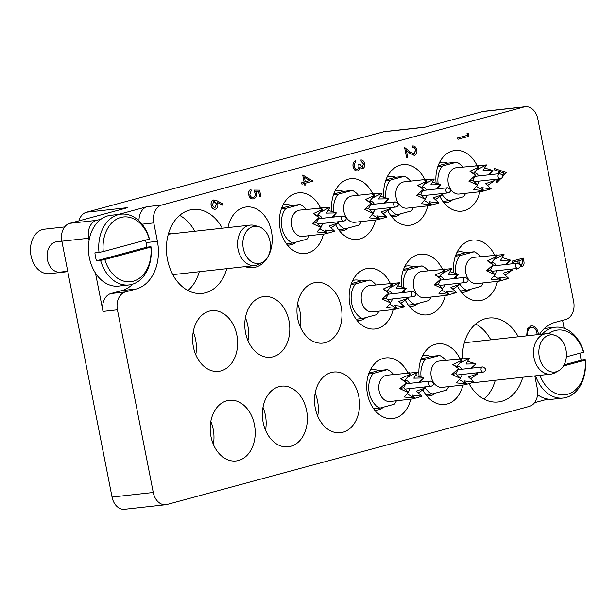 <?xml version="1.0" encoding="UTF-8"?>
<svg xmlns="http://www.w3.org/2000/svg" width="616" height="616" viewBox="0 0 616 616"><rect width="100%" height="100%" fill="white"/><g stroke="black" fill="none" stroke-linecap="round" stroke-linejoin="round"><path stroke-width="0.92" d="M222.284 228.213A42.227 30.985 83.7 0 0 192.893 209.463A42.227 30.985 83.7 0 0 167.475 259.567A42.227 30.985 83.7 0 0 202.194 293.401A42.227 30.985 83.7 0 0 226.765 268.668M187.957 290.513A42.227 30.985 83.7 0 0 199.276 271.71M469.076 383.73A42.227 30.985 83.7 0 0 498.19 401.971A42.227 30.985 83.7 0 0 522.768 377.238M483.96 399.083A42.227 30.985 83.7 0 0 495.279 380.288M439.986 196.596A30.523 22.399 83.7 0 0 461.746 211.149A30.523 22.399 83.7 0 0 464.248 210.68A30.523 22.399 83.7 0 0 479.903 191.738M476.992 165.442A30.523 22.399 83.7 0 0 455.024 150.473A30.523 22.399 83.7 0 0 452.529 150.951A30.523 22.399 83.7 0 0 436.105 183.075M387.818 210.726A30.523 22.399 83.7 0 0 409.578 225.279A30.523 22.399 83.7 0 0 412.081 224.802A30.523 22.399 83.7 0 0 427.735 205.86M424.824 179.572A30.523 22.399 83.7 0 0 402.856 164.595A30.523 22.399 83.7 0 0 400.362 165.073A30.523 22.399 83.7 0 0 383.937 197.197M335.651 224.848A30.523 22.399 83.7 0 0 357.411 239.401A30.523 22.399 83.7 0 0 359.906 238.923A30.523 22.399 83.7 0 0 375.567 219.981M372.657 193.694A30.523 22.399 83.7 0 0 350.689 178.725A30.523 22.399 83.7 0 0 348.186 179.194A30.523 22.399 83.7 0 0 331.77 211.319M390.236 283.283A30.523 22.399 83.7 0 0 368.268 268.314A30.523 22.399 83.7 0 0 365.765 268.792A30.523 22.399 83.7 0 0 349.595 302.833A30.523 22.399 83.7 0 0 374.99 328.99A30.523 22.399 83.7 0 0 377.485 328.52A30.523 22.399 83.7 0 0 393.147 309.579M405.397 300.315A30.523 22.399 83.7 0 0 427.158 314.868A30.523 22.399 83.7 0 0 429.652 314.399A30.523 22.399 83.7 0 0 445.314 295.457M442.403 269.161A30.523 22.399 83.7 0 0 420.435 254.192A30.523 22.399 83.7 0 0 417.941 254.67A30.523 22.399 83.7 0 0 401.517 286.794M457.565 286.194A30.523 22.399 83.7 0 0 479.325 300.747A30.523 22.399 83.7 0 0 481.827 300.277A30.523 22.399 83.7 0 0 497.482 281.335M494.571 255.039A30.523 22.399 83.7 0 0 472.603 240.071A30.523 22.399 83.7 0 0 470.108 240.54A30.523 22.399 83.7 0 0 453.684 272.672M422.969 389.913A30.523 22.399 83.7 0 0 444.737 404.466A30.523 22.399 83.7 0 0 447.231 403.988A30.523 22.399 83.7 0 0 462.893 385.054M459.983 358.758A30.523 22.399 83.7 0 0 438.015 343.79A30.523 22.399 83.7 0 0 435.512 344.259A30.523 22.399 83.7 0 0 419.088 376.391M407.807 372.88A30.523 22.399 83.7 0 0 385.847 357.911A30.523 22.399 83.7 0 0 383.345 358.381A30.523 22.399 83.7 0 0 367.167 392.43A30.523 22.399 83.7 0 0 392.569 418.587A30.523 22.399 83.7 0 0 395.064 418.118A30.523 22.399 83.7 0 0 410.726 399.176M342.896 432.24A30.523 22.399 83.7 0 0 359.066 398.19A30.523 22.399 83.7 0 0 333.672 372.033A30.523 22.399 83.7 0 0 331.177 372.511A30.523 22.399 83.7 0 0 314.999 406.552A30.523 22.399 83.7 0 0 340.394 432.709A30.523 22.399 83.7 0 0 342.896 432.24M317.694 416.108A30.523 22.399 83.7 0 0 315.153 393.2M290.729 446.361A30.523 22.399 83.7 0 0 306.899 412.312A30.523 22.399 83.7 0 0 281.504 386.155A30.523 22.399 83.7 0 0 279.01 386.632A30.523 22.399 83.7 0 0 262.832 420.674A30.523 22.399 83.7 0 0 288.226 446.831A30.523 22.399 83.7 0 0 290.729 446.361M265.519 430.23A30.523 22.399 83.7 0 0 262.986 407.33M320.489 207.815A30.523 22.399 83.7 0 0 298.521 192.846A30.523 22.399 83.7 0 0 296.019 193.316A30.523 22.399 83.7 0 0 279.849 227.366A30.523 22.399 83.7 0 0 305.243 253.523A30.523 22.399 83.7 0 0 307.738 253.045A30.523 22.399 83.7 0 0 323.4 234.111M245.168 266.628A30.523 22.399 83.7 0 0 253.068 267.644A30.523 22.399 83.7 0 0 255.571 267.175A30.523 22.399 83.7 0 0 271.748 233.125A30.523 22.399 83.7 0 0 246.354 206.968A30.523 22.399 83.7 0 0 243.851 207.438A30.523 22.399 83.7 0 0 227.935 227.589M273.15 356.764A30.523 22.399 83.7 0 0 289.32 322.722A30.523 22.399 83.7 0 0 263.925 296.565A30.523 22.399 83.7 0 0 261.43 297.035A30.523 22.399 83.7 0 0 245.253 331.085A30.523 22.399 83.7 0 0 270.647 357.241A30.523 22.399 83.7 0 0 273.15 356.764M247.948 340.64A30.523 22.399 83.7 0 0 245.407 317.733M220.982 370.886A30.523 22.399 83.7 0 0 237.152 336.844A30.523 22.399 83.7 0 0 211.758 310.687A30.523 22.399 83.7 0 0 209.263 311.157A30.523 22.399 83.7 0 0 193.085 345.206A30.523 22.399 83.7 0 0 218.48 371.363A30.523 22.399 83.7 0 0 220.982 370.886M195.773 354.762A30.523 22.399 83.7 0 0 193.239 331.855M325.317 342.642A30.523 22.399 83.7 0 0 341.495 308.593A30.523 22.399 83.7 0 0 316.1 282.436A30.523 22.399 83.7 0 0 313.598 282.913A30.523 22.399 83.7 0 0 297.42 316.963A30.523 22.399 83.7 0 0 322.822 343.12A30.523 22.399 83.7 0 0 325.317 342.642M300.115 326.511A30.523 22.399 83.7 0 0 297.574 303.611M238.554 460.483A30.523 22.399 83.7 0 0 254.731 426.434A30.523 22.399 83.7 0 0 229.337 400.277A30.523 22.399 83.7 0 0 226.842 400.754A30.523 22.399 83.7 0 0 210.664 434.804A30.523 22.399 83.7 0 0 236.059 460.96A30.523 22.399 83.7 0 0 238.554 460.483M213.352 444.352A30.523 22.399 83.7 0 0 210.818 421.452M464.464 342.257A20.859 15.308 -96.3 0 1 467.159 342.45M168.461 233.687A20.859 15.308 -96.3 0 1 171.156 233.88M175.637 274.328A20.859 15.308 -96.3 0 1 174.059 274.882A20.859 15.308 -96.3 0 1 173.05 275.106M78.902 220.867A15.261 11.196 -96.3 0 1 86.525 212.212L383.599 131.786L424.824 127.219L482.79 111.527A15.261 11.196 -96.3 0 1 484.037 111.288L525.271 106.722A15.261 11.196 83.7 0 0 524.016 106.961L161.731 205.036A15.261 11.196 83.7 0 0 153.792 222.907L142.057 224.209M564.148 328.297L562.585 320.343M525.271 106.722A15.261 11.196 83.7 0 1 537.814 118.95L573.658 301.624A15.261 11.196 83.7 0 1 565.719 319.496L554.847 322.438A40.702 29.861 83.7 0 0 539.439 334.442M165.82 504.712L124.594 509.278A15.261 11.196 -96.3 0 1 112.043 497.05L153.269 492.484A15.261 11.196 83.7 0 0 165.82 504.712A15.261 11.196 83.7 0 0 167.067 504.473L529.352 406.398A15.261 11.196 83.7 0 0 537.291 388.519L534.819 375.906M101.032 219.165L96.581 220.366A15.261 11.196 83.7 0 0 88.642 238.238L61.846 241.21L112.043 497.05M67.745 271.248L60.022 272.11A15.261 11.196 83.7 0 1 47.324 259.028A15.261 11.196 83.7 0 1 55.409 242.003A15.261 11.196 83.7 0 1 56.657 241.765L61.846 241.195A15.261 11.196 -96.3 0 1 69.785 223.331L127.751 207.638L86.525 212.212M95.48 273.088L103.003 311.411A15.261 11.196 -96.3 0 1 110.942 293.532L125.371 291.938A15.261 11.196 83.7 0 0 117.433 309.81L153.269 492.484M88.642 238.238L89.074 240.433M518.287 336.79A42.227 30.985 83.7 0 0 488.896 318.033A42.227 30.985 83.7 0 0 462.416 358.489M125.371 291.938L136.236 288.996A40.702 29.861 83.7 0 0 157.411 241.326L153.792 222.907M138.977 220.867A15.261 11.196 -96.3 0 1 147.301 206.637L118.434 214.453M534.588 402.672L547.847 399.083M383.599 131.786A15.261 11.196 -96.3 0 1 384.846 131.547L425.44 127.05M110.942 293.532L121.806 290.59A40.702 29.861 83.7 0 0 132.756 284.115M490.798 339.832A42.227 30.985 83.7 0 0 475.637 323.97M194.802 231.262A42.227 30.985 83.7 0 0 179.641 215.392M466.982 133.018L467.367 135.32L466.982 133.018L468.268 133.587L468.815 136.352L457.942 139.293L457.611 137.961L467.367 135.32M457.942 139.293L457.611 137.961M457.68 137.953L467.436 135.312M415.692 150.142C415.161 148.071 414.098 147.147 412.512 147.363L412.243 146.015C414.499 145.669 416.031 146.962 416.824 149.911C417.217 152.706 416.431 154.501 414.476 155.294L409.987 153.33L406.352 150.381L407.715 157.326L406.599 157.627L404.612 147.478L410.241 152.052L414.129 153.977L415.631 150.15C415.092 148.079 414.029 147.155 412.443 147.37L412.173 146.023L412.643 145.954M413.798 154.038L415.631 150.15M404.612 147.478L406.599 157.627M414.406 155.301L409.917 153.338L406.368 150.45M413.998 155.378L414.476 155.294M412.605 145.954L412.173 146.023M362.601 168.73L360.029 167.591L359.413 169.462L357.657 170.878C355.378 171.109 353.869 169.708 353.137 166.659C352.699 163.833 353.445 161.885 355.363 160.815L355.632 162.154L354.354 163.725L354.254 166.382C354.7 168.561 355.717 169.616 357.303 169.562C358.843 168.561 359.313 166.828 358.697 164.349L359.813 164.041L362.347 167.39L363.463 163.925L361.107 161.261L360.914 159.914C362.755 160.006 363.971 161.238 364.572 163.61C364.972 166.166 364.318 167.875 362.601 168.73L362.208 168.799M363.463 163.925L361.107 161.261M362.162 167.421L363.394 163.933M359.813 164.041L358.697 164.349M357.057 169.608L357.234 169.569C358.774 168.568 359.244 166.836 358.635 164.356M355.363 160.815L355.293 160.822C353.376 161.893 352.637 163.841 353.068 166.666L353.137 166.659M357.203 170.955L357.657 170.878M357.588 170.886C355.309 171.117 353.8 169.716 353.068 166.666M362.531 168.738L359.96 167.598M361.176 161.253L360.914 159.914M302.779 175.052L313.067 181.135L305.544 183.168L305.882 184.892L304.766 185.193L304.435 183.476L301.925 184.153L301.663 182.813L304.165 182.136L302.71 175.059L304.096 182.136L301.594 182.821L301.925 184.153M304.412 177.377L305.282 181.828L310.002 180.55L304.412 177.377M304.766 185.193L304.366 183.491M305.282 181.82L309.933 180.557L304.42 177.431M253.607 198.845C251.189 199.253 249.572 197.859 248.756 194.671C248.394 192.03 249.118 190.236 250.928 189.289L251.189 190.629L249.88 194.448C250.489 196.727 251.659 197.744 253.384 197.49C254.901 196.858 255.463 195.441 255.078 193.239L253.877 190.105L259.606 190.159L260.807 196.288L259.629 196.596L258.628 191.522L255.686 191.491L256.241 193.185C256.626 196.196 255.748 198.083 253.607 198.845L253.053 198.945M253.877 190.105L255.078 193.239M253.315 197.497L253.315 197.497C254.832 196.866 255.394 195.449 255.009 193.247M250.928 189.289L250.858 189.297C249.049 190.244 248.325 192.038 248.687 194.679L248.756 194.671M253.538 198.852C251.12 199.261 249.503 197.867 248.687 194.679M259.698 196.589L258.628 191.522M258.697 191.514L255.686 191.484M215.431 209.178C213.321 209.479 211.904 208.223 211.18 205.413C210.818 202.595 211.627 200.785 213.606 200L217.086 200.808L222.923 203.927L222.538 205.12L217.371 202.364L217.779 203.881C218.133 206.637 217.356 208.408 215.431 209.178L214.93 209.271M215.361 209.186C213.251 209.486 211.835 208.231 211.111 205.421C210.749 202.602 211.558 200.793 213.536 200.007L213.983 199.923M216.609 203.896L213.829 201.347L212.312 205.182L214.853 207.908L216.609 203.896L214.091 201.293M222.538 205.12L217.386 202.41M213.536 200.007L213.945 199.93M214.815 207.908L216.539 203.904M498.883 173.72L498.39 171.186L494.463 169.854L494.171 168.399L506.429 172.534L502.417 176.915M500.7 178.686L496.95 182.559L496.665 181.104L498.752 178.956M502.333 175.26L504.327 173.188L499.645 171.61L500.038 173.62M496.95 182.559L496.596 181.112L498.683 178.963M498.821 173.727L498.321 171.194L494.394 169.862L494.171 168.399M502.31 175.214L504.258 173.196L499.653 171.641M512.874 263.71L512.35 261.053L523.223 258.112L523.793 261.022C524.462 263.764 523.87 265.588 522.029 266.497L520.073 266.12M518.426 268.23L516.77 269.1L515.176 268.676M522.368 259.752L518.888 260.699L519.065 261.6C519.303 263.871 520.197 265.057 521.744 265.165L522.73 261.569L522.368 259.752M521.513 265.203L522.661 261.577L522.306 259.767M518.202 263.309L517.771 260.999L513.729 262.093L514.021 263.579M512.805 263.717L512.281 261.061L523.223 258.112M521.652 266.566L520.066 266.166M516.732 269.1L515.107 268.684M518.133 263.294L517.702 261.015M526.734 335.851L527.381 328.936L530.884 325.995C534.503 325.51 536.906 327.681 538.107 332.501L538.346 334.565M530.815 326.003L531.593 325.856L527.381 328.936M526.688 335.612L527.311 328.944M537.183 334.696L536.975 332.717C535.989 328.767 534.018 326.981 531.069 327.358C528.259 328.559 527.165 331.208 527.797 335.304L527.897 335.728M536.975 332.717L536.906 332.725C535.92 328.775 533.949 326.988 531 327.365M531.631 327.25L531.069 327.358M537.113 334.704L536.906 332.725M443.843 202.649A20.351 14.93 83.7 0 0 446.2 202.641A20.351 14.93 83.7 0 0 447.863 202.325A20.351 14.93 83.7 0 0 452.383 199.954M439.424 162.693A20.351 14.93 -96.3 0 1 440.055 162.501A20.351 14.93 -96.3 0 1 441.718 162.185A20.351 14.93 -96.3 0 1 447.701 163.155L456.641 162.17A20.351 14.93 -96.3 0 1 462.708 167.028M465.627 193.324A20.351 14.93 -96.3 0 1 463.432 196.812L449.141 200.677L442.873 201.37M476.361 186.379L483.93 190.775L481.735 191.537L459.159 194.04A13.229 9.702 -96.3 0 1 448.155 182.706A13.229 9.702 -96.3 0 1 455.162 167.952A13.229 9.702 -96.3 0 1 456.24 167.744L486.447 164.911L482.99 170.732L492.916 170.54L488.935 174.821M456.641 162.17L442.35 166.035L437.83 166.536M493.493 179.533L494.856 180.442L485.523 183.66L491.137 188.827L483.375 191.068M486.447 164.911L477.762 169.331L479.233 166.867L475.775 165.666L478.825 165.242M484.561 167.96L492.916 170.54L488.172 174.906M492.993 179.595L494.856 180.442L487.495 185.524M472.903 180.272L468.892 181.158L475.513 175.252L469.862 171.256L479.233 166.867L473.588 173.281L475.513 175.252L472.903 180.272L477.454 185.154L473.45 189.559L483.93 190.775L481.35 187.611L491.137 188.827M479.233 166.867L478.778 167.313M476.869 184.615A6.106 4.481 83.7 0 0 479.186 181.119M478.617 175.96A6.106 4.481 83.7 0 0 474.197 172.919A6.106 4.481 83.7 0 0 473.796 172.988M438.107 165.758L447.701 163.155M477.454 185.154L468.892 181.158M473.588 173.281L469.862 171.256M449.141 200.677A20.351 14.93 -96.3 0 1 442.342 194.841M439.27 188.665A20.351 14.93 -96.3 0 1 438.738 186.864M438.13 183.714A20.351 14.93 -96.3 0 1 442.35 166.035M120.798 217.471A32.563 23.893 83.7 0 0 103.265 251.574L99.014 252.391A35.613 26.126 -96.3 0 1 118.156 214.715A35.613 26.126 -96.3 0 1 121.067 214.16A35.613 26.126 -96.3 0 1 149.403 238.754L149.272 239.116A32.563 23.893 83.7 0 0 120.798 217.471M121.067 214.16L110.764 215.3A35.613 26.126 83.7 0 0 107.846 215.854A35.613 26.126 83.7 0 0 88.974 255.578A35.613 26.126 83.7 0 0 118.603 286.094L128.913 284.946A35.613 26.126 -96.3 0 1 100.577 260.36L104.828 259.536A32.563 23.893 83.7 0 0 133.302 281.181A32.563 23.893 83.7 0 0 150.835 247.078L150.966 246.716A35.613 26.126 -96.3 0 1 131.824 284.4A35.613 26.126 -96.3 0 1 128.913 284.946M145.53 240.132A35.613 26.126 -96.3 0 1 146.839 247.17L150.966 246.716M104.828 259.536L150.835 247.078M103.265 251.574L149.272 239.116M100.577 260.36L96.45 260.814A35.613 26.126 -96.3 0 1 94.895 252.853L99.014 252.391M96.45 260.814L146.839 247.17M566.35 356.849L583.506 352.206A32.563 23.893 83.7 0 0 555.039 330.553A32.563 23.893 83.7 0 0 548.663 333.687M542.142 334.149A35.613 26.126 -96.3 0 1 552.39 327.797A35.613 26.126 -96.3 0 1 555.301 327.242A35.613 26.126 -96.3 0 1 583.637 351.836L583.506 352.206M555.301 327.242L544.998 328.39A35.613 26.126 83.7 0 0 544.359 328.467M579.772 353.214A35.613 26.126 -96.3 0 1 581.081 360.26L585.2 359.806A35.613 26.126 -96.3 0 1 566.058 397.482A35.613 26.126 -96.3 0 1 563.147 398.036A35.613 26.126 -96.3 0 1 535.566 375.822M539.962 375.337A32.563 23.893 83.7 0 0 568.568 393.955A32.563 23.893 83.7 0 0 585.069 360.168L585.2 359.806M563.455 366.02L585.069 360.168M537.56 394.671A35.613 26.126 83.7 0 0 552.837 399.176L563.147 398.036M564.117 364.849L581.081 360.26M64.634 226.942L44.491 229.175A22.384 16.424 83.7 0 0 42.658 229.522A22.384 16.424 83.7 0 0 30.8 254.493A22.384 16.424 83.7 0 0 49.426 273.673L67.814 271.633M287.341 245.014A20.351 14.93 83.7 0 0 289.689 245.006A20.351 14.93 83.7 0 0 291.36 244.691A20.351 14.93 83.7 0 0 295.873 242.319M282.913 205.066A20.351 14.93 -96.3 0 1 283.545 204.874A20.351 14.93 -96.3 0 1 285.208 204.558A20.351 14.93 -96.3 0 1 291.199 205.528L300.131 204.535A20.351 14.93 -96.3 0 1 306.206 209.394M309.116 235.689A20.351 14.93 -96.3 0 1 306.93 239.177L292.639 243.05L286.363 243.744M319.85 228.744L327.419 233.148L325.225 233.903L302.649 236.405A13.229 9.702 -96.3 0 1 291.645 225.071A13.229 9.702 -96.3 0 1 298.652 210.318A13.229 9.702 -96.3 0 1 299.738 210.11L329.937 207.284L326.488 213.105L336.405 212.905L332.432 217.186M300.131 204.535L285.839 208.408L281.32 208.909M336.99 221.906L338.353 222.815L329.021 226.026L334.627 231.192L326.865 233.433M329.937 207.284L321.259 211.704L322.73 209.232L319.265 208.031L322.314 207.615M328.051 210.333L336.405 212.905L331.662 217.271M336.482 221.96L338.353 222.815L330.992 227.889M316.401 222.638L312.389 223.523L319.003 217.617L313.351 213.629L322.73 209.232L317.078 215.646L319.003 217.617L316.401 222.638L320.944 227.52L316.94 231.932L327.419 233.148L324.84 229.976L334.627 231.192M322.73 209.232L322.268 209.686M320.366 226.981A6.106 4.481 83.7 0 0 322.676 223.493M322.106 218.334A6.106 4.481 83.7 0 0 317.694 215.292A6.106 4.481 83.7 0 0 317.286 215.361M281.597 208.123L291.199 205.528M320.944 227.52L312.389 223.523M317.078 215.646L313.351 213.629M292.639 243.05A20.351 14.93 -96.3 0 1 281.889 227.712A20.351 14.93 -96.3 0 1 285.839 208.408M374.667 410.079A20.351 14.93 83.7 0 0 377.015 410.071A20.351 14.93 83.7 0 0 378.678 409.755A20.351 14.93 83.7 0 0 383.198 407.392M370.239 370.131A20.351 14.93 -96.3 0 1 370.87 369.939A20.351 14.93 -96.3 0 1 372.534 369.623A20.351 14.93 -96.3 0 1 378.524 370.593L387.456 369.6A20.351 14.93 -96.3 0 1 393.532 374.459M396.442 400.754A20.351 14.93 -96.3 0 1 394.248 404.242L379.964 408.115L373.689 408.808M407.176 393.817L414.745 398.213L412.551 398.968L389.974 401.47A13.229 9.702 -96.3 0 1 378.971 390.136A13.229 9.702 -96.3 0 1 385.978 375.383A13.229 9.702 -96.3 0 1 387.064 375.183L417.263 372.349L413.806 378.17L423.731 377.97L419.758 382.251M387.456 369.6L373.165 373.473L368.645 373.974M424.316 386.971L425.679 387.88L416.347 391.091L421.952 396.265L414.191 398.506M417.263 372.349L408.577 376.769L410.056 374.297L406.591 373.103L409.64 372.68M415.377 375.398L423.731 377.97L418.988 382.344M423.808 387.025L425.679 387.88L418.318 392.962M403.719 387.703L399.715 388.596L406.329 382.682L400.677 378.694L410.056 374.297L404.404 380.719L406.329 382.682L403.719 387.703L408.269 392.592L404.265 396.997L414.745 398.213L412.166 395.041L421.952 396.265M410.056 374.297L409.594 374.751M407.692 392.053A6.106 4.481 83.7 0 0 410.002 388.557M409.432 383.398A6.106 4.481 83.7 0 0 405.012 380.357A6.106 4.481 83.7 0 0 404.612 380.426M368.922 373.188L378.524 370.593M408.269 392.592L399.715 388.596M404.404 380.719L400.677 378.694M379.964 408.115A20.351 14.93 -96.3 0 1 369.215 392.785A20.351 14.93 -96.3 0 1 373.165 373.473M426.834 395.957A20.351 14.93 83.7 0 0 429.183 395.949A20.351 14.93 83.7 0 0 430.853 395.634A20.351 14.93 83.7 0 0 435.366 393.262M422.407 356.01A20.351 14.93 -96.3 0 1 423.038 355.817A20.351 14.93 -96.3 0 1 424.701 355.501A20.351 14.93 -96.3 0 1 430.692 356.471L439.624 355.478A20.351 14.93 -96.3 0 1 445.699 360.337M448.61 386.632A20.351 14.93 -96.3 0 1 446.423 390.12L432.132 393.994L425.856 394.687M459.343 379.687L466.913 384.091L464.718 384.846L442.142 387.349A13.229 9.702 -96.3 0 1 431.138 376.014A13.229 9.702 -96.3 0 1 438.145 361.261A13.229 9.702 -96.3 0 1 439.231 361.053L469.43 358.227L465.981 364.048L475.898 363.848L471.925 368.129M439.624 355.478L425.333 359.351L420.813 359.852M476.484 372.849L477.847 373.758L468.514 376.969L474.12 382.136L466.358 384.376M469.43 358.227L460.753 362.647L462.223 360.175L458.758 358.974L461.808 358.558M467.544 361.276L475.898 363.848L471.155 368.214M475.983 372.903L477.847 373.758L470.485 378.832M455.894 373.581L451.882 374.466L458.497 368.56L452.845 364.572L462.223 360.175L456.572 366.589L458.497 368.56L455.894 373.581L460.445 378.463L456.433 382.875L466.913 384.091L464.333 380.919L474.12 382.136M462.223 360.175L461.761 360.63M459.859 377.924A6.106 4.481 83.7 0 0 462.169 374.436M461.6 369.277A6.106 4.481 83.7 0 0 457.188 366.235A6.106 4.481 83.7 0 0 456.779 366.304M421.09 359.066L430.692 356.471M460.445 378.463L451.882 374.466M456.572 366.589L452.845 364.572M432.132 393.994A20.351 14.93 -96.3 0 1 425.325 388.157M422.26 381.974A20.351 14.93 -96.3 0 1 421.729 380.172M421.113 377.031A20.351 14.93 -96.3 0 1 425.333 359.351M461.423 292.238A20.351 14.93 83.7 0 0 463.779 292.23A20.351 14.93 83.7 0 0 465.442 291.915A20.351 14.93 83.7 0 0 469.954 289.551M456.995 252.29A20.351 14.93 -96.3 0 1 457.626 252.098A20.351 14.93 -96.3 0 1 459.297 251.782A20.351 14.93 -96.3 0 1 465.28 252.752L474.212 251.759A20.351 14.93 -96.3 0 1 480.288 256.618M483.206 282.913A20.351 14.93 -96.3 0 1 481.011 286.401L466.72 290.275L460.445 290.968M493.94 275.976L501.501 280.372L499.314 281.127L476.738 283.63A13.229 9.702 -96.3 0 1 465.727 272.295A13.229 9.702 -96.3 0 1 472.742 257.542A13.229 9.702 -96.3 0 1 473.82 257.342L504.019 254.508L500.569 260.329L510.495 260.129L506.514 264.41M474.212 251.759L459.929 255.632L455.401 256.133M511.072 269.13L512.435 270.039L503.103 273.25L508.716 278.424L500.947 280.665M504.019 254.508L495.341 258.928L496.812 256.456L493.354 255.263L496.404 254.839M502.14 257.557L510.495 260.129L505.751 264.503M510.572 269.184L512.435 270.039L505.074 275.121M490.482 269.862L486.471 270.755L493.093 264.841L487.433 260.853L496.812 256.456L491.16 262.878L493.093 264.841L490.482 269.862L495.033 274.751L491.029 279.156L501.501 280.372L498.929 277.2L508.716 278.424M496.812 256.456L496.357 256.911M494.448 274.212A6.106 4.481 83.7 0 0 496.765 270.717M496.196 265.558A6.106 4.481 83.7 0 0 491.776 262.516A6.106 4.481 83.7 0 0 491.368 262.585M455.678 255.347L465.28 252.752M495.033 274.751L486.471 270.755M491.16 262.878L487.433 260.853M466.72 290.275A20.351 14.93 -96.3 0 1 459.921 284.438M456.849 278.263A20.351 14.93 -96.3 0 1 456.317 276.453M455.709 273.312A20.351 14.93 -96.3 0 1 459.929 255.632M409.255 306.368A20.351 14.93 83.7 0 0 411.603 306.36A20.351 14.93 83.7 0 0 413.274 306.036A20.351 14.93 83.7 0 0 417.787 303.673M404.827 266.412A20.351 14.93 -96.3 0 1 405.459 266.22A20.351 14.93 -96.3 0 1 407.13 265.904A20.351 14.93 -96.3 0 1 413.113 266.874L422.045 265.889A20.351 14.93 -96.3 0 1 428.12 270.747M431.031 297.035A20.351 14.93 -96.3 0 1 428.844 300.531L414.553 304.396L408.277 305.089M441.772 290.098L449.333 294.494L447.147 295.257L424.563 297.751A13.229 9.702 -96.3 0 1 413.559 286.417A13.229 9.702 -96.3 0 1 420.566 271.664A13.229 9.702 -96.3 0 1 421.652 271.464L451.851 268.63L448.402 274.451L458.327 274.259L454.346 278.54M422.045 265.889L407.753 269.754L403.234 270.255M458.905 283.252L460.267 284.161L450.935 287.372L456.541 292.546L448.779 294.787M451.851 268.63L443.173 273.05L444.644 270.586L441.187 269.385L444.228 268.961M449.973 271.679L458.327 274.259L453.584 278.625M458.404 283.306L460.267 284.161L452.906 289.243M438.315 283.991L434.303 284.877L440.917 278.963L435.266 274.975L444.644 270.586L438.992 277L440.917 278.963L438.315 283.991L442.865 288.873L438.854 293.278L449.333 294.494L446.754 291.322L456.541 292.546M444.644 270.586L444.19 271.032M442.28 288.334A6.106 4.481 83.7 0 0 444.598 284.838M444.02 279.679A6.106 4.481 83.7 0 0 439.608 276.638A6.106 4.481 83.7 0 0 439.2 276.707M403.511 269.477L413.113 266.874M442.865 288.873L434.303 284.877M438.992 277L435.266 274.975M414.553 304.396A20.351 14.93 -96.3 0 1 407.746 298.56M404.681 292.384A20.351 14.93 -96.3 0 1 404.15 290.583M403.542 287.433A20.351 14.93 -96.3 0 1 407.753 269.754M357.088 320.489A20.351 14.93 83.7 0 0 359.436 320.482A20.351 14.93 83.7 0 0 361.107 320.166A20.351 14.93 83.7 0 0 365.619 317.794M352.66 280.534A20.351 14.93 -96.3 0 1 353.291 280.342A20.351 14.93 -96.3 0 1 354.955 280.026A20.351 14.93 -96.3 0 1 360.945 280.996L369.877 280.01A20.351 14.93 -96.3 0 1 375.952 284.869M378.863 311.165A20.351 14.93 -96.3 0 1 376.676 314.653L362.385 318.518L356.11 319.211M389.597 304.219L397.166 308.616L394.972 309.378L372.395 311.881A13.229 9.702 -96.3 0 1 361.392 300.546A13.229 9.702 -96.3 0 1 368.399 285.793A13.229 9.702 -96.3 0 1 369.485 285.585L399.684 282.752L396.234 288.573L406.152 288.38L402.179 292.662M369.877 280.01L355.586 283.876L351.066 284.376M406.737 297.374L408.1 298.283L398.768 301.501L404.373 306.668L396.612 308.909M399.684 282.752L391.006 287.171L392.477 284.707L389.012 283.506L392.061 283.083M397.797 285.801L406.152 288.38L401.409 292.746M406.229 297.436L408.1 298.283L400.739 303.365M386.147 298.113L382.136 298.999L388.75 293.093L383.098 289.096L392.477 284.707L386.825 291.122L388.75 293.093L386.147 298.113L390.69 302.995L386.686 307.399L397.166 308.616L394.587 305.451L404.373 306.668M392.477 284.707L392.015 285.154M390.113 302.456A6.106 4.481 83.7 0 0 392.423 298.96M391.853 293.801A6.106 4.481 83.7 0 0 387.441 290.76A6.106 4.481 83.7 0 0 387.033 290.829M351.343 283.599L360.945 280.996M390.69 302.995L382.136 298.999M386.825 291.122L383.098 289.096M362.385 318.518A20.351 14.93 -96.3 0 1 351.636 303.188A20.351 14.93 -96.3 0 1 355.586 283.876M339.508 230.892A20.351 14.93 83.7 0 0 341.857 230.885A20.351 14.93 83.7 0 0 343.528 230.569A20.351 14.93 83.7 0 0 348.04 228.197M335.081 190.937A20.351 14.93 -96.3 0 1 335.712 190.752A20.351 14.93 -96.3 0 1 337.375 190.436A20.351 14.93 -96.3 0 1 343.366 191.407L352.298 190.413A20.351 14.93 -96.3 0 1 358.373 195.272M361.284 221.567A20.351 14.93 -96.3 0 1 359.097 225.056L344.806 228.929L338.531 229.622M372.025 214.622L379.587 219.026L377.4 219.781L354.816 222.284A13.229 9.702 -96.3 0 1 343.813 210.949A13.229 9.702 -96.3 0 1 350.82 196.196A13.229 9.702 -96.3 0 1 351.905 195.988L374.482 193.486L382.105 193.162L378.655 198.983L388.58 198.783L384.6 203.064M352.298 190.413L338.007 194.279L333.487 194.779M389.158 207.785L390.521 208.685L381.189 211.904L386.794 217.071L379.033 219.311M382.105 193.162L373.427 197.574L374.898 195.11L371.44 193.909L374.482 193.486M380.226 196.211L388.58 198.783L383.83 203.149M388.658 207.838L390.521 208.685L383.16 213.767M368.568 208.516L364.556 209.401L371.171 203.496L365.519 199.507L374.898 195.11L369.246 201.524L371.171 203.496L368.568 208.516L373.119 213.398L369.107 217.81L379.587 219.026L377.007 215.854L386.794 217.071M374.898 195.11L374.443 195.557M372.534 212.859A6.106 4.481 83.7 0 0 374.851 209.363M374.274 204.212A6.106 4.481 83.7 0 0 369.862 201.17A6.106 4.481 83.7 0 0 369.454 201.24M333.764 194.001L343.366 191.407M373.119 213.398L364.556 209.401M369.246 201.524L365.519 199.507M344.806 228.929A20.351 14.93 -96.3 0 1 337.999 223.084M334.935 216.909A20.351 14.93 -96.3 0 1 334.403 215.107M333.795 211.966A20.351 14.93 -96.3 0 1 338.007 194.279M391.676 216.77A20.351 14.93 83.7 0 0 394.032 216.763A20.351 14.93 83.7 0 0 395.695 216.447A20.351 14.93 83.7 0 0 400.207 214.075M387.248 176.815A20.351 14.93 -96.3 0 1 387.88 176.623A20.351 14.93 -96.3 0 1 389.551 176.307A20.351 14.93 -96.3 0 1 395.534 177.277L404.466 176.291A20.351 14.93 -96.3 0 1 410.541 181.15M413.459 207.446A20.351 14.93 -96.3 0 1 411.265 210.934L396.974 214.799L390.698 215.5M424.193 200.5L431.754 204.897L429.568 205.659L406.991 208.162A13.229 9.702 -96.3 0 1 395.98 196.827A13.229 9.702 -96.3 0 1 402.995 182.074A13.229 9.702 -96.3 0 1 404.073 181.866L426.657 179.364L434.272 179.04L430.823 184.854L440.748 184.661L436.767 188.943M404.466 176.291L390.174 180.157L385.655 180.657M441.325 193.655L442.688 194.564L433.356 197.782L438.969 202.949L431.2 205.19M434.272 179.04L425.594 183.453L427.065 180.989L423.608 179.787L426.657 179.364M432.393 182.09L440.748 184.661L436.005 189.027M440.825 193.717L442.688 194.564L435.327 199.646M420.736 194.394L416.724 195.28L423.338 189.374L417.687 185.385L427.065 180.989L421.413 187.403L423.338 189.374L420.736 194.394L425.286 199.276L421.282 203.68L431.754 204.897L429.183 201.732L438.969 202.949M427.065 180.989L426.611 181.435M424.701 198.737A6.106 4.481 83.7 0 0 427.019 195.241M426.449 190.082A6.106 4.481 83.7 0 0 422.029 187.041A6.106 4.481 83.7 0 0 421.621 187.118M385.932 179.88L395.534 177.277M425.286 199.276L416.724 195.28M421.413 187.403L417.687 185.385M396.974 214.799A20.351 14.93 -96.3 0 1 390.174 208.963M387.102 202.787A20.351 14.93 -96.3 0 1 386.571 200.985M385.963 197.836A20.351 14.93 -96.3 0 1 390.174 180.157M565.965 349.85A18.711 13.729 83.7 0 0 554.616 335.212A18.711 13.729 83.7 0 0 549.041 335.15A18.711 13.729 83.7 0 0 539.308 357.064A18.711 13.729 83.7 0 0 556.225 371.764A18.711 13.729 83.7 0 0 558.558 370.824A18.711 13.729 83.7 0 0 565.965 349.85M554.616 335.212L550.665 334.08A20.351 14.93 83.7 0 0 546.269 333.687A20.351 14.93 83.7 0 0 534.018 357.834A20.351 14.93 83.7 0 0 550.75 374.143A20.351 14.93 83.7 0 0 554.954 372.796L558.558 370.824M269.962 241.28A18.711 13.729 83.7 0 0 258.612 226.642A18.711 13.729 83.7 0 0 253.045 226.573A18.711 13.729 83.7 0 0 243.305 248.494A18.711 13.729 83.7 0 0 260.229 263.194A18.711 13.729 83.7 0 0 262.555 262.247A18.711 13.729 83.7 0 0 269.962 241.28M258.612 226.642L254.662 225.502A20.351 14.93 83.7 0 0 250.273 225.117A20.351 14.93 83.7 0 0 238.022 249.264A20.351 14.93 83.7 0 0 254.755 265.565A20.351 14.93 83.7 0 0 258.951 264.226L262.555 262.247M117.433 309.81L103.003 311.411M69.785 223.331L96.581 220.366M147.301 206.637L161.731 205.036M524.016 106.961L482.79 111.527M146.115 242.581L157.411 241.326M121.806 290.59L136.236 288.996M499.422 173.674A2.595 1.902 -96.3 0 1 499.63 173.635C505.505 175.999 501.308 178.663 500.2 178.794A2.595 1.902 -96.3 0 1 498.067 176.715A2.595 1.902 -96.3 0 1 499.422 173.674M500.415 178.756A2.595 1.902 -96.3 0 1 500.2 178.794L474.035 181.689M342.912 216.047A2.595 1.902 -96.3 0 1 343.127 216C349.002 218.364 344.798 221.036 343.697 221.159A2.595 1.902 -96.3 0 1 341.564 219.08A2.595 1.902 -96.3 0 1 342.912 216.047M343.905 221.121A2.595 1.902 -96.3 0 1 343.697 221.159L317.533 224.062M430.238 381.111A2.595 1.902 -96.3 0 1 430.445 381.073C436.328 383.437 432.124 386.101 431.023 386.224A2.595 1.902 -96.3 0 1 428.89 384.153A2.595 1.902 -96.3 0 1 430.238 381.111M431.231 386.186A2.595 1.902 -96.3 0 1 431.023 386.224L404.858 389.127M482.405 366.99A2.595 1.902 -96.3 0 1 482.621 366.944C488.496 369.307 484.292 371.979 483.19 372.103A2.595 1.902 -96.3 0 1 481.058 370.024A2.595 1.902 -96.3 0 1 482.405 366.99M483.398 372.064A2.595 1.902 -96.3 0 1 483.19 372.103L457.026 375.005M516.993 263.271A2.595 1.902 -96.3 0 1 517.209 263.232C523.084 265.596 518.88 268.26 517.779 268.384A2.595 1.902 -96.3 0 1 515.646 266.312A2.595 1.902 -96.3 0 1 516.993 263.271M517.994 268.345A2.595 1.902 -96.3 0 1 517.779 268.384L491.614 271.286M464.826 277.392A2.595 1.902 -96.3 0 1 465.042 277.354C470.917 279.718 466.712 282.382 465.611 282.513A2.595 1.902 -96.3 0 1 463.478 280.434A2.595 1.902 -96.3 0 1 464.826 277.392M465.827 282.467A2.595 1.902 -96.3 0 1 465.611 282.513L439.447 285.408M412.658 291.514A2.595 1.902 -96.3 0 1 412.874 291.476C418.749 293.84 414.545 296.504 413.444 296.635A2.595 1.902 -96.3 0 1 411.311 294.556A2.595 1.902 -96.3 0 1 412.658 291.514M413.652 296.596A2.595 1.902 -96.3 0 1 413.444 296.635L387.279 299.53M395.079 201.925A2.595 1.902 -96.3 0 1 395.295 201.879C401.17 204.243 396.966 206.914 395.865 207.038A2.595 1.902 -96.3 0 1 393.732 204.959A2.595 1.902 -96.3 0 1 395.079 201.925M396.08 206.999A2.595 1.902 -96.3 0 1 395.865 207.038L369.7 209.94M447.247 187.795A2.595 1.902 -96.3 0 1 447.462 187.757C453.338 190.121 449.133 192.785 448.032 192.916A2.595 1.902 -96.3 0 1 445.899 190.837A2.595 1.902 -96.3 0 1 447.247 187.795M448.248 192.877A2.595 1.902 -96.3 0 1 448.032 192.916L421.868 195.811M441.718 162.185L439.555 162.424M474.82 176.384L499.63 173.635M446.2 202.641L444.036 202.88M285.208 204.558L283.044 204.797M318.31 218.749L343.127 216M289.689 245.006L287.526 245.245M372.534 369.623L370.37 369.862M405.636 383.822L430.445 381.073M377.015 410.071L374.851 410.31M424.701 355.501L422.538 355.74M457.803 369.692L482.621 366.944M429.183 395.949L427.019 396.188M459.297 251.782L457.134 252.021M492.4 265.981L517.209 263.232M463.779 292.23L461.615 292.469M407.13 265.904L404.966 266.143M440.224 280.103L465.042 277.354M411.603 306.36L409.447 306.599M354.955 280.026L352.791 280.265M388.057 294.225L412.874 291.476M359.436 320.482L357.272 320.72M337.375 190.436L335.22 190.675M370.478 204.627L395.295 201.879M341.857 230.885L339.701 231.123M389.551 176.307L387.387 176.546M422.653 190.506L447.462 187.757M394.032 216.763L391.868 217.001M464.318 342.765L546.269 333.687M472.025 382.859L550.75 374.143M168.322 234.195L250.273 225.117M172.803 274.644L254.755 265.565"/></g></svg>
